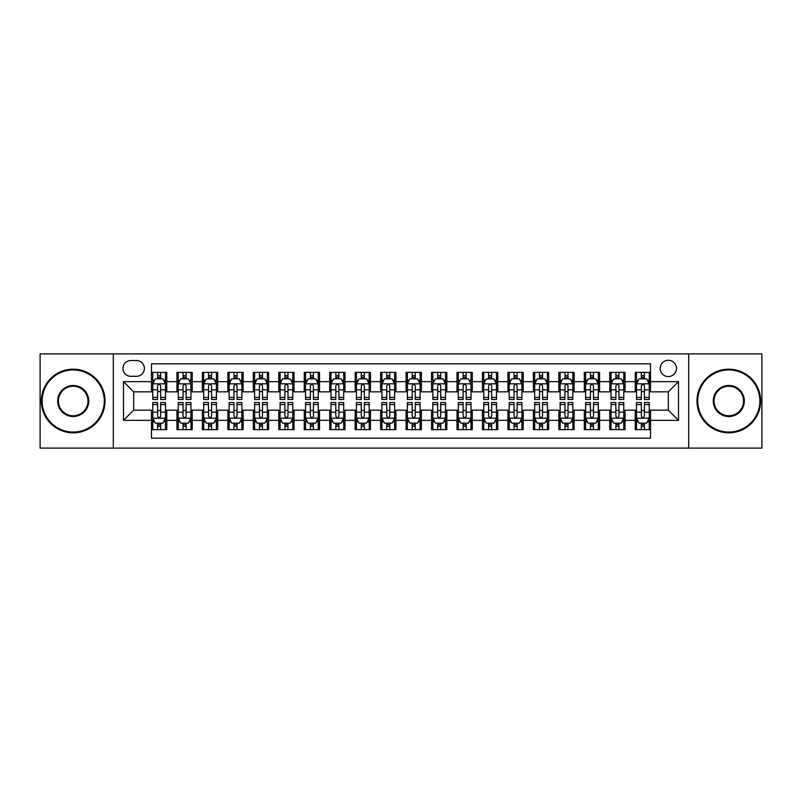 <?xml version="1.0" encoding="UTF-8"?>
<svg xmlns="http://www.w3.org/2000/svg" width="802" height="802" viewBox="0 0 802 802"><rect width="100%" height="100%" fill="white"/><g stroke="black" fill="none" stroke-linecap="round" stroke-linejoin="round"><path stroke-width="1.2" d="M668.337 360.268A8.15 8.15 0 0 0 660.186 368.409A8.15 8.15 0 0 0 668.337 376.559A8.15 8.15 0 0 0 676.477 368.409A8.15 8.15 0 0 0 668.337 360.268M688.697 448.097L761.9 448.097L761.9 353.903L688.697 353.903L688.697 448.097L113.303 448.097L113.303 353.903L40.1 353.903L40.1 448.097L113.303 448.097M650.512 372.359L635.234 372.359L635.234 381.652L625.049 381.652L625.049 391.837L635.234 391.837L635.234 381.652M625.049 381.652L625.049 372.359L609.771 372.359L609.771 381.652L599.595 381.652L599.595 391.837L609.771 391.837L609.771 381.652M599.595 381.652L599.595 372.359L584.317 372.359L584.317 381.652L574.132 381.652L574.132 391.837L584.317 391.837L584.317 381.652M574.132 381.652L574.132 372.359L558.854 372.359L558.854 381.652L548.668 381.652L548.668 391.837L558.854 391.837L558.854 381.652M548.668 381.652L548.668 372.359L533.39 372.359L533.39 381.652L523.205 381.652L523.205 391.837L533.39 391.837L533.39 381.652M523.205 381.652L523.205 372.359L507.937 372.359L507.937 381.652L497.751 381.652L497.751 391.837L507.937 391.837L507.937 381.652M497.751 381.652L497.751 372.359L482.473 372.359L482.473 381.652L472.288 381.652L472.288 391.837L482.473 391.837L482.473 381.652M472.288 381.652L472.288 372.359L457.01 372.359L457.01 381.652L446.824 381.652L446.824 391.837L457.01 391.837L457.01 381.652M446.824 381.652L446.824 372.359L431.556 372.359L431.556 381.652L421.371 381.652L421.371 391.837L431.556 391.837L431.556 381.652M421.371 381.652L421.371 372.359L406.093 372.359L406.093 381.652L395.907 381.652L395.907 391.837L406.093 391.837L406.093 381.652M395.907 381.652L395.907 372.359L380.629 372.359L380.629 381.652L370.444 381.652L370.444 391.837L380.629 391.837L380.629 381.652M370.444 381.652L370.444 372.359L355.176 372.359L355.176 381.652L344.99 381.652L344.99 391.837L355.176 391.837L355.176 381.652M344.99 381.652L344.99 372.359L329.712 372.359L329.712 381.652L319.527 381.652L319.527 391.837L329.712 391.837L329.712 381.652M319.527 381.652L319.527 372.359L304.249 372.359L304.249 381.652L294.063 381.652L294.063 391.837L304.249 391.837L304.249 381.652M294.063 381.652L294.063 372.359L278.795 372.359L278.795 381.652L268.61 381.652L268.61 391.837L278.795 391.837L278.795 381.652M268.61 381.652L268.61 372.359L253.332 372.359L253.332 381.652L243.146 381.652L243.146 391.837L253.332 391.837L253.332 381.652M243.146 381.652L243.146 372.359L227.868 372.359L227.868 381.652L217.683 381.652L217.683 391.837L227.868 391.837L227.868 381.652M217.683 381.652L217.683 372.359L202.405 372.359L202.405 381.652L192.229 381.652L192.229 391.837L202.405 391.837L202.405 381.652M192.229 381.652L192.229 372.359L176.951 372.359L176.951 391.837L166.766 391.837L166.766 372.359L151.488 372.359M151.488 429.641L166.766 429.641L166.766 410.163L176.951 410.163L176.951 429.641L192.229 429.641L192.229 410.163L202.405 410.163L202.405 420.348L192.229 420.348M202.405 420.348L202.405 429.641L217.683 429.641L217.683 410.163L227.868 410.163L227.868 420.348L217.683 420.348M227.868 420.348L227.868 429.641L243.146 429.641L243.146 410.163L253.332 410.163L253.332 420.348L243.146 420.348M253.332 420.348L253.332 429.641L268.61 429.641L268.61 410.163L278.795 410.163L278.795 420.348L268.61 420.348M278.795 420.348L278.795 429.641L294.063 429.641L294.063 410.163L304.249 410.163L304.249 420.348L294.063 420.348M304.249 420.348L304.249 429.641L319.527 429.641L319.527 410.163L329.712 410.163L329.712 420.348L319.527 420.348M329.712 420.348L329.712 429.641L344.99 429.641L344.99 410.163L355.176 410.163L355.176 420.348L344.99 420.348M355.176 420.348L355.176 429.641L370.444 429.641L370.444 410.163L380.629 410.163L380.629 420.348L370.444 420.348M380.629 420.348L380.629 429.641L395.907 429.641L395.907 410.163L406.093 410.163L406.093 420.348L395.907 420.348M406.093 420.348L406.093 429.641L421.371 429.641L421.371 410.163L431.556 410.163L431.556 420.348L421.371 420.348M431.556 420.348L431.556 429.641L446.824 429.641L446.824 410.163L457.01 410.163L457.01 420.348L446.824 420.348M457.01 420.348L457.01 429.641L472.288 429.641L472.288 410.163L482.473 410.163L482.473 420.348L472.288 420.348M482.473 420.348L482.473 429.641L497.751 429.641L497.751 410.163L507.937 410.163L507.937 420.348L497.751 420.348M507.937 420.348L507.937 429.641L523.205 429.641L523.205 410.163L533.39 410.163L533.39 420.348L523.205 420.348M533.39 420.348L533.39 429.641L548.668 429.641L548.668 410.163L558.854 410.163L558.854 420.348L548.668 420.348M558.854 420.348L558.854 429.641L574.132 429.641L574.132 410.163L584.317 410.163L584.317 420.348L574.132 420.348M584.317 420.348L584.317 429.641L599.595 429.641L599.595 410.163L609.771 410.163L609.771 420.348L599.595 420.348M609.771 420.348L609.771 429.641L625.049 429.641L625.049 410.163L635.234 410.163L635.234 420.348L625.049 420.348M130.866 376.308L136.47 376.308A7.89 7.89 0 0 0 144.36 368.409A7.89 7.89 0 0 0 136.47 360.519L130.866 360.519A7.89 7.89 0 0 0 122.977 368.409A7.89 7.89 0 0 0 130.866 376.308M688.697 353.903L113.303 353.903M650.512 381.652L650.512 363.827L151.488 363.827L151.488 391.837L133.663 391.837L133.663 410.163L151.488 410.163L151.488 438.173L650.512 438.173L650.512 410.163L668.337 410.163L668.337 391.837L650.512 391.837L650.512 381.652L678.522 381.652L678.522 420.348L650.512 420.348M151.488 420.348L123.478 420.348L123.478 381.652L151.488 381.652M635.234 420.348L635.234 429.641L650.512 429.641M151.488 378.724L152.761 378.724M157.603 378.724L160.651 378.724M165.493 378.724L166.766 378.724M151.488 391.577L152.761 391.577M157.603 391.577L160.651 391.577M165.493 391.577L166.766 391.577M151.488 410.423L152.761 410.423M157.603 410.423L160.651 410.423M165.493 410.423L166.766 410.423M151.488 423.276L152.761 423.276M157.603 423.276L160.651 423.276M165.493 423.276L166.766 423.276M176.951 391.577L178.224 391.577M183.056 391.577L186.114 391.577M190.956 391.577L192.229 391.577M176.951 378.724L178.224 378.724M183.056 378.724L186.114 378.724M190.956 378.724L192.229 378.724M176.951 410.423L178.224 410.423M183.056 410.423L186.114 410.423M190.956 410.423L192.229 410.423M176.951 423.276L178.224 423.276M183.056 423.276L186.114 423.276M190.956 423.276L192.229 423.276M202.405 410.423L203.678 410.423M208.52 410.423L211.578 410.423M216.41 410.423L217.683 410.423M202.405 423.276L203.678 423.276M208.52 423.276L211.578 423.276M216.41 423.276L217.683 423.276M202.405 378.724L203.678 378.724M208.52 378.724L211.578 378.724M216.41 378.724L217.683 378.724M202.405 391.577L203.678 391.577M208.52 391.577L211.578 391.577M216.41 391.577L217.683 391.577M227.868 410.423L229.141 410.423M233.983 410.423L237.031 410.423M241.873 410.423L243.146 410.423M227.868 423.276L229.141 423.276M233.983 423.276L237.031 423.276M241.873 423.276L243.146 423.276M227.868 378.724L229.141 378.724M233.983 378.724L237.031 378.724M241.873 378.724L243.146 378.724M227.868 391.577L229.141 391.577M233.983 391.577L237.031 391.577M241.873 391.577L243.146 391.577M253.332 410.423L254.605 410.423M259.437 410.423L262.495 410.423M267.337 410.423L268.61 410.423M253.332 423.276L254.605 423.276M259.437 423.276L262.495 423.276M267.337 423.276L268.61 423.276M253.332 378.724L254.605 378.724M259.437 378.724L262.495 378.724M267.337 378.724L268.61 378.724M253.332 391.577L254.605 391.577M259.437 391.577L262.495 391.577M267.337 391.577L268.61 391.577M278.795 410.423L280.068 410.423M284.9 410.423L287.958 410.423M292.79 410.423L294.063 410.423M278.795 423.276L280.068 423.276M284.9 423.276L287.958 423.276M292.79 423.276L294.063 423.276M278.795 378.724L280.068 378.724M284.9 378.724L287.958 378.724M292.79 378.724L294.063 378.724M278.795 391.577L280.068 391.577M284.9 391.577L287.958 391.577M292.79 391.577L294.063 391.577M304.249 410.423L305.522 410.423M310.364 410.423L313.412 410.423M318.254 410.423L319.527 410.423M304.249 423.276L305.522 423.276M310.364 423.276L313.412 423.276M318.254 423.276L319.527 423.276M304.249 378.724L305.522 378.724M310.364 378.724L313.412 378.724M318.254 378.724L319.527 378.724M304.249 391.577L305.522 391.577M310.364 391.577L313.412 391.577M318.254 391.577L319.527 391.577M329.712 410.423L330.985 410.423M335.817 410.423L338.875 410.423M343.717 410.423L344.99 410.423M329.712 423.276L330.985 423.276M335.817 423.276L338.875 423.276M343.717 423.276L344.99 423.276M329.712 378.724L330.985 378.724M335.817 378.724L338.875 378.724M343.717 378.724L344.99 378.724M329.712 391.577L330.985 391.577M335.817 391.577L338.875 391.577M343.717 391.577L344.99 391.577M355.176 410.423L356.449 410.423M361.281 410.423L364.339 410.423M369.171 410.423L370.444 410.423M355.176 423.276L356.449 423.276M361.281 423.276L364.339 423.276M369.171 423.276L370.444 423.276M355.176 378.724L356.449 378.724M361.281 378.724L364.339 378.724M369.171 378.724L370.444 378.724M355.176 391.577L356.449 391.577M361.281 391.577L364.339 391.577M369.171 391.577L370.444 391.577M380.629 410.423L381.902 410.423M386.744 410.423L389.802 410.423M394.634 410.423L395.907 410.423M380.629 423.276L381.902 423.276M386.744 423.276L389.802 423.276M394.634 423.276L395.907 423.276M380.629 378.724L381.902 378.724M386.744 378.724L389.802 378.724M394.634 378.724L395.907 378.724M380.629 391.577L381.902 391.577M386.744 391.577L389.802 391.577M394.634 391.577L395.907 391.577M406.093 410.423L407.366 410.423M412.198 410.423L415.256 410.423M420.098 410.423L421.371 410.423M406.093 423.276L407.366 423.276M412.198 423.276L415.256 423.276M420.098 423.276L421.371 423.276M406.093 378.724L407.366 378.724M412.198 378.724L415.256 378.724M420.098 378.724L421.371 378.724M406.093 391.577L407.366 391.577M412.198 391.577L415.256 391.577M420.098 391.577L421.371 391.577M431.556 410.423L432.829 410.423M437.661 410.423L440.719 410.423M445.551 410.423L446.824 410.423M431.556 423.276L432.829 423.276M437.661 423.276L440.719 423.276M445.551 423.276L446.824 423.276M431.556 378.724L432.829 378.724M437.661 378.724L440.719 378.724M445.551 378.724L446.824 378.724M431.556 391.577L432.829 391.577M437.661 391.577L440.719 391.577M445.551 391.577L446.824 391.577M457.01 410.423L458.283 410.423M463.125 410.423L466.183 410.423M471.015 410.423L472.288 410.423M457.01 423.276L458.283 423.276M463.125 423.276L466.183 423.276M471.015 423.276L472.288 423.276M457.01 378.724L458.283 378.724M463.125 378.724L466.183 378.724M471.015 378.724L472.288 378.724M457.01 391.577L458.283 391.577M463.125 391.577L466.183 391.577M471.015 391.577L472.288 391.577M482.473 410.423L483.746 410.423M488.588 410.423L491.636 410.423M496.478 410.423L497.751 410.423M482.473 423.276L483.746 423.276M488.588 423.276L491.636 423.276M496.478 423.276L497.751 423.276M482.473 378.724L483.746 378.724M488.588 378.724L491.636 378.724M496.478 378.724L497.751 378.724M482.473 391.577L483.746 391.577M488.588 391.577L491.636 391.577M496.478 391.577L497.751 391.577M507.937 410.423L509.21 410.423M514.042 410.423L517.1 410.423M521.932 410.423L523.205 410.423M507.937 423.276L509.21 423.276M514.042 423.276L517.1 423.276M521.932 423.276L523.205 423.276M507.937 378.724L509.21 378.724M514.042 378.724L517.1 378.724M521.932 378.724L523.205 378.724M507.937 391.577L509.21 391.577M514.042 391.577L517.1 391.577M521.932 391.577L523.205 391.577M533.39 410.423L534.663 410.423M539.505 410.423L542.563 410.423M547.395 410.423L548.668 410.423M533.39 423.276L534.663 423.276M539.505 423.276L542.563 423.276M547.395 423.276L548.668 423.276M533.39 378.724L534.663 378.724M539.505 378.724L542.563 378.724M547.395 378.724L548.668 378.724M533.39 391.577L534.663 391.577M539.505 391.577L542.563 391.577M547.395 391.577L548.668 391.577M558.854 410.423L560.127 410.423M564.969 410.423L568.016 410.423M572.859 410.423L574.132 410.423M558.854 423.276L560.127 423.276M564.969 423.276L568.016 423.276M572.859 423.276L574.132 423.276M558.854 378.724L560.127 378.724M564.969 378.724L568.016 378.724M572.859 378.724L574.132 378.724M558.854 391.577L560.127 391.577M564.969 391.577L568.016 391.577M572.859 391.577L574.132 391.577M584.317 410.423L585.59 410.423M590.422 410.423L593.48 410.423M598.322 410.423L599.595 410.423M584.317 423.276L585.59 423.276M590.422 423.276L593.48 423.276M598.322 423.276L599.595 423.276M584.317 378.724L585.59 378.724M590.422 378.724L593.48 378.724M598.322 378.724L599.595 378.724M584.317 391.577L585.59 391.577M590.422 391.577L593.48 391.577M598.322 391.577L599.595 391.577M609.771 410.423L611.044 410.423M615.886 410.423L618.943 410.423M623.776 410.423L625.049 410.423M609.771 423.276L611.044 423.276M615.886 423.276L618.943 423.276M623.776 423.276L625.049 423.276M609.771 378.724L611.044 378.724M615.886 378.724L618.943 378.724M623.776 378.724L625.049 378.724M609.771 391.577L611.044 391.577M615.886 391.577L618.943 391.577M623.776 391.577L625.049 391.577M635.234 410.423L636.507 410.423M641.349 410.423L644.397 410.423M649.239 410.423L650.512 410.423M635.234 423.276L636.507 423.276M641.349 423.276L644.397 423.276M649.239 423.276L650.512 423.276M635.234 378.724L636.507 378.724M641.349 378.724L644.397 378.724M649.239 378.724L650.512 378.724M635.234 391.577L636.507 391.577M641.349 391.577L644.397 391.577M649.239 391.577L650.512 391.577M133.663 391.837L123.478 381.652M133.663 410.163L123.478 420.348M678.522 381.652L668.337 391.837M678.522 420.348L668.337 410.163M160.651 375.667L157.603 375.667M165.493 397.401L160.651 397.401L160.651 399.476L165.493 399.476L165.493 383.937L162.946 378.845L155.307 378.845L152.761 383.937L152.761 399.476L157.603 399.476L157.603 397.401L152.761 397.401M152.761 383.937L152.761 372.359M165.493 383.937L165.493 372.359M157.603 378.845L157.603 372.359M160.651 372.359L160.651 378.845M160.651 397.401L160.651 385.852C159.638 383.887 158.616 383.887 157.603 385.852L157.603 397.401M157.603 426.333L160.651 426.333M152.761 404.599L157.603 404.599L157.603 402.524L152.761 402.524L152.761 418.063L155.307 423.155L162.946 423.155L165.493 418.063L165.493 402.524L160.651 402.524L160.651 404.599L165.493 404.599M165.493 418.063L165.493 429.641M152.761 418.063L152.761 429.641M160.651 423.155L160.651 429.641M157.603 429.641L157.603 423.155M157.603 404.599L157.603 416.148C158.616 418.113 159.638 418.113 160.651 416.148L160.651 404.599M73.203 369.943A31.057 31.057 0 0 0 42.135 401A31.057 31.057 0 0 0 73.203 432.057A31.057 31.057 0 0 0 104.26 401A31.057 31.057 0 0 0 73.203 369.943M73.203 432.829A31.829 31.829 0 0 1 41.373 401A31.829 31.829 0 0 1 73.203 369.171A31.829 31.829 0 0 1 105.022 401A31.829 31.829 0 0 1 73.203 432.829M73.203 385.471A15.529 15.529 0 0 1 88.731 401A15.529 15.529 0 0 1 73.203 416.529A15.529 15.529 0 0 1 57.664 401A15.529 15.529 0 0 1 73.203 385.471M73.203 415.767A14.767 14.767 0 0 0 87.969 401A14.767 14.767 0 0 0 73.203 386.233A14.767 14.767 0 0 0 58.436 401A14.767 14.767 0 0 0 73.203 415.767M728.797 369.943A31.057 31.057 0 0 0 697.74 401A31.057 31.057 0 0 0 728.797 432.057A31.057 31.057 0 0 0 759.865 401A31.057 31.057 0 0 0 728.797 369.943M728.797 432.829A31.829 31.829 0 0 1 696.978 401A31.829 31.829 0 0 1 728.797 369.171A31.829 31.829 0 0 1 760.627 401A31.829 31.829 0 0 1 728.797 432.829M728.797 385.471A15.529 15.529 0 0 1 744.336 401A15.529 15.529 0 0 1 728.797 416.529A15.529 15.529 0 0 1 713.269 401A15.529 15.529 0 0 1 728.797 385.471M728.797 415.767A14.767 14.767 0 0 0 743.564 401A14.767 14.767 0 0 0 728.797 386.233A14.767 14.767 0 0 0 714.031 401A14.767 14.767 0 0 0 728.797 415.767M186.114 375.667L183.056 375.667M190.956 397.401L186.114 397.401L186.114 399.476L190.956 399.476L190.956 383.937L188.41 378.845L180.771 378.845L178.224 383.937L178.224 399.476L183.056 399.476L183.056 397.401L178.224 397.401M178.224 383.937L178.224 372.359M190.956 383.937L190.956 372.359M183.056 378.845L183.056 372.359M186.114 372.359L186.114 378.845M186.114 397.401L186.114 385.852C185.102 383.887 184.079 383.887 183.056 385.852L183.056 397.401M211.578 375.667L208.52 375.667M216.41 397.401L211.578 397.401L211.578 399.476L216.41 399.476L216.41 383.937L213.863 378.845L206.224 378.845L203.678 383.937L203.678 399.476L208.52 399.476L208.52 397.401L203.678 397.401M203.678 383.937L203.678 372.359M216.41 383.937L216.41 372.359M208.52 378.845L208.52 372.359M211.578 372.359L211.578 378.845M211.578 397.401L211.578 385.852C210.555 383.887 209.543 383.887 208.52 385.852L208.52 397.401M237.031 375.667L233.983 375.667M241.873 397.401L237.031 397.401L237.031 399.476L241.873 399.476L241.873 383.937L239.327 378.845L231.688 378.845L229.141 383.937L229.141 399.476L233.983 399.476L233.983 397.401L229.141 397.401M229.141 383.937L229.141 372.359M241.873 383.937L241.873 372.359M233.983 378.845L233.983 372.359M237.031 372.359L237.031 378.845M237.031 397.401L237.031 385.852C236.019 383.887 234.996 383.887 233.983 385.852L233.983 397.401M262.495 375.667L259.437 375.667M267.337 397.401L262.495 397.401L262.495 399.476L267.337 399.476L267.337 383.937L264.79 378.845L257.151 378.845L254.605 383.937L254.605 399.476L259.437 399.476L259.437 397.401L254.605 397.401M254.605 383.937L254.605 372.359M267.337 383.937L267.337 372.359M259.437 378.845L259.437 372.359M262.495 372.359L262.495 378.845M262.495 397.401L262.495 385.852C261.482 383.887 260.46 383.887 259.437 385.852L259.437 397.401M183.056 426.333L186.114 426.333M178.224 404.599L183.056 404.599L183.056 402.524L178.224 402.524L178.224 418.063L180.771 423.155L188.41 423.155L190.956 418.063L190.956 402.524L186.114 402.524L186.114 404.599L190.956 404.599M190.956 418.063L190.956 429.641M178.224 418.063L178.224 429.641M186.114 423.155L186.114 429.641M183.056 429.641L183.056 423.155M183.056 404.599L183.056 416.148C184.079 418.113 185.092 418.113 186.114 416.148L186.114 404.599M208.52 426.333L211.578 426.333M203.678 404.599L208.52 404.599L208.52 402.524L203.678 402.524L203.678 418.063L206.224 423.155L213.863 423.155L216.41 418.063L216.41 402.524L211.578 402.524L211.578 404.599L216.41 404.599M216.41 418.063L216.41 429.641M203.678 418.063L203.678 429.641M211.578 423.155L211.578 429.641M208.52 429.641L208.52 423.155M208.52 404.599L208.52 416.148C209.533 418.113 210.555 418.113 211.578 416.148L211.578 404.599M233.983 426.333L237.031 426.333M229.141 404.599L233.983 404.599L233.983 402.524L229.141 402.524L229.141 418.063L231.688 423.155L239.327 423.155L241.873 418.063L241.873 402.524L237.031 402.524L237.031 404.599L241.873 404.599M241.873 418.063L241.873 429.641M229.141 418.063L229.141 429.641M237.031 423.155L237.031 429.641M233.983 429.641L233.983 423.155M233.983 404.599L233.983 416.148C234.996 418.113 236.019 418.113 237.031 416.148L237.031 404.599M259.437 426.333L262.495 426.333M254.605 404.599L259.437 404.599L259.437 402.524L254.605 402.524L254.605 418.063L257.151 423.155L264.79 423.155L267.337 418.063L267.337 402.524L262.495 402.524L262.495 404.599L267.337 404.599M267.337 418.063L267.337 429.641M254.605 418.063L254.605 429.641M262.495 423.155L262.495 429.641M259.437 429.641L259.437 423.155M259.437 404.599L259.437 416.148C260.46 418.113 261.472 418.113 262.495 416.148L262.495 404.599M287.958 375.667L284.9 375.667M292.79 397.401L287.958 397.401L287.958 399.476L292.79 399.476L292.79 383.937L290.244 378.845L282.605 378.845L280.068 383.937L280.068 399.476L284.9 399.476L284.9 397.401L280.068 397.401M280.068 383.937L280.068 372.359M292.79 383.937L292.79 372.359M284.9 378.845L284.9 372.359M287.958 372.359L287.958 378.845M287.958 397.401L287.958 385.852C286.936 383.887 285.923 383.887 284.9 385.852L284.9 397.401M284.9 426.333L287.958 426.333M280.068 404.599L284.9 404.599L284.9 402.524L280.068 402.524L280.068 418.063L282.605 423.155L290.244 423.155L292.79 418.063L292.79 402.524L287.958 402.524L287.958 404.599L292.79 404.599M292.79 418.063L292.79 429.641M280.068 418.063L280.068 429.641M287.958 423.155L287.958 429.641M284.9 429.641L284.9 423.155M284.9 404.599L284.9 416.148C285.913 418.113 286.936 418.113 287.958 416.148L287.958 404.599M313.412 375.667L310.364 375.667M318.254 397.401L313.412 397.401L313.412 399.476L318.254 399.476L318.254 383.937L315.707 378.845L308.068 378.845L305.522 383.937L305.522 399.476L310.364 399.476L310.364 397.401L305.522 397.401M305.522 383.937L305.522 372.359M318.254 383.937L318.254 372.359M310.364 378.845L310.364 372.359M313.412 372.359L313.412 378.845M313.412 397.401L313.412 385.852C312.399 383.887 311.377 383.887 310.364 385.852L310.364 397.401M338.875 375.667L335.817 375.667M343.717 397.401L338.875 397.401L338.875 399.476L343.717 399.476L343.717 383.937L341.171 378.845L333.532 378.845L330.985 383.937L330.985 399.476L335.817 399.476L335.817 397.401L330.985 397.401M330.985 383.937L330.985 372.359M343.717 383.937L343.717 372.359M335.817 378.845L335.817 372.359M338.875 372.359L338.875 378.845M338.875 397.401L338.875 385.852C337.863 383.887 336.84 383.887 335.817 385.852L335.817 397.401M364.339 375.667L361.281 375.667M369.171 397.401L364.339 397.401L364.339 399.476L369.171 399.476L369.171 383.937L366.624 378.845L358.995 378.845L356.449 383.937L356.449 399.476L361.281 399.476L361.281 397.401L356.449 397.401M356.449 383.937L356.449 372.359M369.171 383.937L369.171 372.359M361.281 378.845L361.281 372.359M364.339 372.359L364.339 378.845M364.339 397.401L364.339 385.852C363.316 383.887 362.303 383.887 361.281 385.852L361.281 397.401M389.802 375.667L386.744 375.667M394.634 397.401L389.802 397.401L389.802 399.476L394.634 399.476L394.634 383.937L392.088 378.845L384.449 378.845L381.902 383.937L381.902 399.476L386.744 399.476L386.744 397.401L381.902 397.401M381.902 383.937L381.902 372.359M394.634 383.937L394.634 372.359M386.744 378.845L386.744 372.359M389.802 372.359L389.802 378.845M389.802 397.401L389.802 385.852C388.78 383.887 387.767 383.887 386.744 385.852L386.744 397.401M415.256 375.667L412.198 375.667M420.098 397.401L415.256 397.401L415.256 399.476L420.098 399.476L420.098 383.937L417.551 378.845L409.912 378.845L407.366 383.937L407.366 399.476L412.198 399.476L412.198 397.401L407.366 397.401M407.366 383.937L407.366 372.359M420.098 383.937L420.098 372.359M412.198 378.845L412.198 372.359M415.256 372.359L415.256 378.845M415.256 397.401L415.256 385.852C414.243 383.887 413.22 383.887 412.198 385.852L412.198 397.401M310.364 426.333L313.412 426.333M305.522 404.599L310.364 404.599L310.364 402.524L305.522 402.524L305.522 418.063L308.068 423.155L315.707 423.155L318.254 418.063L318.254 402.524L313.412 402.524L313.412 404.599L318.254 404.599M318.254 418.063L318.254 429.641M305.522 418.063L305.522 429.641M313.412 423.155L313.412 429.641M310.364 429.641L310.364 423.155M310.364 404.599L310.364 416.148C311.377 418.113 312.399 418.113 313.412 416.148L313.412 404.599M335.817 426.333L338.875 426.333M330.985 404.599L335.817 404.599L335.817 402.524L330.985 402.524L330.985 418.063L333.532 423.155L341.171 423.155L343.717 418.063L343.717 402.524L338.875 402.524L338.875 404.599L343.717 404.599M343.717 418.063L343.717 429.641M330.985 418.063L330.985 429.641M338.875 423.155L338.875 429.641M335.817 429.641L335.817 423.155M335.817 404.599L335.817 416.148C336.84 418.113 337.853 418.113 338.875 416.148L338.875 404.599M361.281 426.333L364.339 426.333M356.449 404.599L361.281 404.599L361.281 402.524L356.449 402.524L356.449 418.063L358.995 423.155L366.624 423.155L369.171 418.063L369.171 402.524L364.339 402.524L364.339 404.599L369.171 404.599M369.171 418.063L369.171 429.641M356.449 418.063L356.449 429.641M364.339 423.155L364.339 429.641M361.281 429.641L361.281 423.155M361.281 404.599L361.281 416.148C362.303 418.113 363.316 418.113 364.339 416.148L364.339 404.599M386.744 426.333L389.802 426.333M381.902 404.599L386.744 404.599L386.744 402.524L381.902 402.524L381.902 418.063L384.449 423.155L392.088 423.155L394.634 418.063L394.634 402.524L389.802 402.524L389.802 404.599L394.634 404.599M394.634 418.063L394.634 429.641M381.902 418.063L381.902 429.641M389.802 423.155L389.802 429.641M386.744 429.641L386.744 423.155M386.744 404.599L386.744 416.148C387.757 418.113 388.78 418.113 389.802 416.148L389.802 404.599M412.198 426.333L415.256 426.333M407.366 404.599L412.198 404.599L412.198 402.524L407.366 402.524L407.366 418.063L409.912 423.155L417.551 423.155L420.098 418.063L420.098 402.524L415.256 402.524L415.256 404.599L420.098 404.599M420.098 418.063L420.098 429.641M407.366 418.063L407.366 429.641M415.256 423.155L415.256 429.641M412.198 429.641L412.198 423.155M412.198 404.599L412.198 416.148C413.22 418.113 414.233 418.113 415.256 416.148L415.256 404.599M440.719 375.667L437.661 375.667M445.551 397.401L440.719 397.401L440.719 399.476L445.551 399.476L445.551 383.937L443.005 378.845L435.376 378.845L432.829 383.937L432.829 399.476L437.661 399.476L437.661 397.401L432.829 397.401M432.829 383.937L432.829 372.359M445.551 383.937L445.551 372.359M437.661 378.845L437.661 372.359M440.719 372.359L440.719 378.845M440.719 397.401L440.719 385.852C439.697 383.887 438.684 383.887 437.661 385.852L437.661 397.401M437.661 426.333L440.719 426.333M432.829 404.599L437.661 404.599L437.661 402.524L432.829 402.524L432.829 418.063L435.376 423.155L443.005 423.155L445.551 418.063L445.551 402.524L440.719 402.524L440.719 404.599L445.551 404.599M445.551 418.063L445.551 429.641M432.829 418.063L432.829 429.641M440.719 423.155L440.719 429.641M437.661 429.641L437.661 423.155M437.661 404.599L437.661 416.148C438.684 418.113 439.697 418.113 440.719 416.148L440.719 404.599M466.183 375.667L463.125 375.667M471.015 397.401L466.183 397.401L466.183 399.476L471.015 399.476L471.015 383.937L468.468 378.845L460.829 378.845L458.283 383.937L458.283 399.476L463.125 399.476L463.125 397.401L458.283 397.401M458.283 383.937L458.283 372.359M471.015 383.937L471.015 372.359M463.125 378.845L463.125 372.359M466.183 372.359L466.183 378.845M466.183 397.401L466.183 385.852C465.16 383.887 464.147 383.887 463.125 385.852L463.125 397.401M463.125 426.333L466.183 426.333M458.283 404.599L463.125 404.599L463.125 402.524L458.283 402.524L458.283 418.063L460.829 423.155L468.468 423.155L471.015 418.063L471.015 402.524L466.183 402.524L466.183 404.599L471.015 404.599M471.015 418.063L471.015 429.641M458.283 418.063L458.283 429.641M466.183 423.155L466.183 429.641M463.125 429.641L463.125 423.155M463.125 404.599L463.125 416.148C464.137 418.113 465.16 418.113 466.183 416.148L466.183 404.599M491.636 375.667L488.588 375.667M496.478 397.401L491.636 397.401L491.636 399.476L496.478 399.476L496.478 383.937L493.932 378.845L486.293 378.845L483.746 383.937L483.746 399.476L488.588 399.476L488.588 397.401L483.746 397.401M483.746 383.937L483.746 372.359M496.478 383.937L496.478 372.359M488.588 378.845L488.588 372.359M491.636 372.359L491.636 378.845M491.636 397.401L491.636 385.852C490.623 383.887 489.601 383.887 488.588 385.852L488.588 397.401M488.588 426.333L491.636 426.333M483.746 404.599L488.588 404.599L488.588 402.524L483.746 402.524L483.746 418.063L486.293 423.155L493.932 423.155L496.478 418.063L496.478 402.524L491.636 402.524L491.636 404.599L496.478 404.599M496.478 418.063L496.478 429.641M483.746 418.063L483.746 429.641M491.636 423.155L491.636 429.641M488.588 429.641L488.588 423.155M488.588 404.599L488.588 416.148C489.601 418.113 490.623 418.113 491.636 416.148L491.636 404.599M517.1 375.667L514.042 375.667M521.932 397.401L517.1 397.401L517.1 399.476L521.932 399.476L521.932 383.937L519.395 378.845L511.756 378.845L509.21 383.937L509.21 399.476L514.042 399.476L514.042 397.401L509.21 397.401M509.21 383.937L509.21 372.359M521.932 383.937L521.932 372.359M514.042 378.845L514.042 372.359M517.1 372.359L517.1 378.845M517.1 397.401L517.1 385.852C516.087 383.887 515.064 383.887 514.042 385.852L514.042 397.401M514.042 426.333L517.1 426.333M509.21 404.599L514.042 404.599L514.042 402.524L509.21 402.524L509.21 418.063L511.756 423.155L519.395 423.155L521.932 418.063L521.932 402.524L517.1 402.524L517.1 404.599L521.932 404.599M521.932 418.063L521.932 429.641M509.21 418.063L509.21 429.641M517.1 423.155L517.1 429.641M514.042 429.641L514.042 423.155M514.042 404.599L514.042 416.148C515.064 418.113 516.077 418.113 517.1 416.148L517.1 404.599M542.563 375.667L539.505 375.667M547.395 397.401L542.563 397.401L542.563 399.476L547.395 399.476L547.395 383.937L544.849 378.845L537.21 378.845L534.663 383.937L534.663 399.476L539.505 399.476L539.505 397.401L534.663 397.401M534.663 383.937L534.663 372.359M547.395 383.937L547.395 372.359M539.505 378.845L539.505 372.359M542.563 372.359L542.563 378.845M542.563 397.401L542.563 385.852C541.54 383.887 540.528 383.887 539.505 385.852L539.505 397.401M539.505 426.333L542.563 426.333M534.663 404.599L539.505 404.599L539.505 402.524L534.663 402.524L534.663 418.063L537.21 423.155L544.849 423.155L547.395 418.063L547.395 402.524L542.563 402.524L542.563 404.599L547.395 404.599M547.395 418.063L547.395 429.641M534.663 418.063L534.663 429.641M542.563 423.155L542.563 429.641M539.505 429.641L539.505 423.155M539.505 404.599L539.505 416.148C540.518 418.113 541.54 418.113 542.563 416.148L542.563 404.599M568.016 375.667L564.969 375.667M572.859 397.401L568.016 397.401L568.016 399.476L572.859 399.476L572.859 383.937L570.312 378.845L562.673 378.845L560.127 383.937L560.127 399.476L564.969 399.476L564.969 397.401L560.127 397.401M560.127 383.937L560.127 372.359M572.859 383.937L572.859 372.359M564.969 378.845L564.969 372.359M568.016 372.359L568.016 378.845M568.016 397.401L568.016 385.852C567.004 383.887 565.981 383.887 564.969 385.852L564.969 397.401M564.969 426.333L568.016 426.333M560.127 404.599L564.969 404.599L564.969 402.524L560.127 402.524L560.127 418.063L562.673 423.155L570.312 423.155L572.859 418.063L572.859 402.524L568.016 402.524L568.016 404.599L572.859 404.599M572.859 418.063L572.859 429.641M560.127 418.063L560.127 429.641M568.016 423.155L568.016 429.641M564.969 429.641L564.969 423.155M564.969 404.599L564.969 416.148C565.981 418.113 567.004 418.113 568.016 416.148L568.016 404.599M593.48 375.667L590.422 375.667M598.322 397.401L593.48 397.401L593.48 399.476L598.322 399.476L598.322 383.937L595.776 378.845L588.137 378.845L585.59 383.937L585.59 399.476L590.422 399.476L590.422 397.401L585.59 397.401M585.59 383.937L585.59 372.359M598.322 383.937L598.322 372.359M590.422 378.845L590.422 372.359M593.48 372.359L593.48 378.845M593.48 397.401L593.48 385.852C592.467 383.887 591.445 383.887 590.422 385.852L590.422 397.401M618.943 375.667L615.886 375.667M623.776 397.401L618.943 397.401L618.943 399.476L623.776 399.476L623.776 383.937L621.229 378.845L613.59 378.845L611.044 383.937L611.044 399.476L615.886 399.476L615.886 397.401L611.044 397.401M611.044 383.937L611.044 372.359M623.776 383.937L623.776 372.359M615.886 378.845L615.886 372.359M618.943 372.359L618.943 378.845M618.943 397.401L618.943 385.852C617.921 383.887 616.908 383.887 615.886 385.852L615.886 397.401M644.397 375.667L641.349 375.667M649.239 397.401L644.397 397.401L644.397 399.476L649.239 399.476L649.239 383.937L646.693 378.845L639.054 378.845L636.507 383.937L636.507 399.476L641.349 399.476L641.349 397.401L636.507 397.401M636.507 383.937L636.507 372.359M649.239 383.937L649.239 372.359M641.349 378.845L641.349 372.359M644.397 372.359L644.397 378.845M644.397 397.401L644.397 385.852C643.384 383.887 642.362 383.887 641.349 385.852L641.349 397.401M590.422 426.333L593.48 426.333M585.59 404.599L590.422 404.599L590.422 402.524L585.59 402.524L585.59 418.063L588.137 423.155L595.776 423.155L598.322 418.063L598.322 402.524L593.48 402.524L593.48 404.599L598.322 404.599M598.322 418.063L598.322 429.641M585.59 418.063L585.59 429.641M593.48 423.155L593.48 429.641M590.422 429.641L590.422 423.155M590.422 404.599L590.422 416.148C591.445 418.113 592.457 418.113 593.48 416.148L593.48 404.599M615.886 426.333L618.943 426.333M611.044 404.599L615.886 404.599L615.886 402.524L611.044 402.524L611.044 418.063L613.59 423.155L621.229 423.155L623.776 418.063L623.776 402.524L618.943 402.524L618.943 404.599L623.776 404.599M623.776 418.063L623.776 429.641M611.044 418.063L611.044 429.641M618.943 423.155L618.943 429.641M615.886 429.641L615.886 423.155M615.886 404.599L615.886 416.148C616.898 418.113 617.921 418.113 618.943 416.148L618.943 404.599M641.349 426.333L644.397 426.333M636.507 404.599L641.349 404.599L641.349 402.524L636.507 402.524L636.507 418.063L639.054 423.155L646.693 423.155L649.239 418.063L649.239 402.524L644.397 402.524L644.397 404.599L649.239 404.599M649.239 418.063L649.239 429.641M636.507 418.063L636.507 429.641M644.397 423.155L644.397 429.641M641.349 429.641L641.349 423.155M641.349 404.599L641.349 416.148C642.362 418.113 643.384 418.113 644.397 416.148L644.397 404.599M176.951 420.348L166.766 420.348M176.951 381.652L166.766 381.652M165.433 383.817L152.821 383.817M152.761 380.248L154.606 380.248M163.648 380.248L165.493 380.248M157.603 389.842L152.761 389.842M165.493 389.842L160.651 389.842M160.651 377.291L157.603 377.291M152.821 418.183L165.433 418.183M165.493 421.752L163.648 421.752M154.606 421.752L152.761 421.752M160.651 412.158L165.493 412.158M152.761 412.158L157.603 412.158M157.603 424.709L160.651 424.709M190.886 383.817L178.285 383.817M178.224 380.248L180.069 380.248M189.112 380.248L190.956 380.248M183.056 389.842L178.224 389.842M190.956 389.842L186.114 389.842M186.114 377.291L183.056 377.291M216.35 383.817L203.748 383.817M203.678 380.248L205.533 380.248M214.565 380.248L216.41 380.248M208.52 389.842L203.678 389.842M216.41 389.842L211.578 389.842M211.578 377.291L208.52 377.291M241.813 383.817L229.202 383.817M229.141 380.248L230.986 380.248M240.029 380.248L241.873 380.248M233.983 389.842L229.141 389.842M241.873 389.842L237.031 389.842M237.031 377.291L233.983 377.291M267.267 383.817L254.665 383.817M254.605 380.248L256.45 380.248M265.492 380.248L267.337 380.248M259.437 389.842L254.605 389.842M267.337 389.842L262.495 389.842M262.495 377.291L259.437 377.291M178.285 418.183L190.886 418.183M190.956 421.752L189.112 421.752M180.069 421.752L178.224 421.752M186.114 412.158L190.956 412.158M178.224 412.158L183.056 412.158M183.056 424.709L186.114 424.709M203.748 418.183L216.35 418.183M216.41 421.752L214.565 421.752M205.533 421.752L203.678 421.752M211.578 412.158L216.41 412.158M203.678 412.158L208.52 412.158M208.52 424.709L211.578 424.709M229.202 418.183L241.813 418.183M241.873 421.752L240.029 421.752M230.986 421.752L229.141 421.752M237.031 412.158L241.873 412.158M229.141 412.158L233.983 412.158M233.983 424.709L237.031 424.709M254.665 418.183L267.267 418.183M267.337 421.752L265.492 421.752M256.45 421.752L254.605 421.752M262.495 412.158L267.337 412.158M254.605 412.158L259.437 412.158M259.437 424.709L262.495 424.709M292.73 383.817L280.129 383.817M280.068 380.248L281.913 380.248M290.946 380.248L292.79 380.248M284.9 389.842L280.068 389.842M292.79 389.842L287.958 389.842M287.958 377.291L284.9 377.291M280.129 418.183L292.73 418.183M292.79 421.752L290.946 421.752M281.913 421.752L280.068 421.752M287.958 412.158L292.79 412.158M280.068 412.158L284.9 412.158M284.9 424.709L287.958 424.709M318.193 383.817L305.592 383.817M305.522 380.248L307.367 380.248M316.409 380.248L318.254 380.248M310.364 389.842L305.522 389.842M318.254 389.842L313.412 389.842M313.412 377.291L310.364 377.291M343.647 383.817L331.046 383.817M330.985 380.248L332.83 380.248M341.873 380.248L343.717 380.248M335.817 389.842L330.985 389.842M343.717 389.842L338.875 389.842M338.875 377.291L335.817 377.291M369.11 383.817L356.509 383.817M356.449 380.248L358.293 380.248M367.326 380.248L369.171 380.248M361.281 389.842L356.449 389.842M369.171 389.842L364.339 389.842M364.339 377.291L361.281 377.291M394.574 383.817L381.973 383.817M381.902 380.248L383.747 380.248M392.79 380.248L394.634 380.248M386.744 389.842L381.902 389.842M394.634 389.842L389.802 389.842M389.802 377.291L386.744 377.291M420.027 383.817L407.426 383.817M407.366 380.248L409.21 380.248M418.253 380.248L420.098 380.248M412.198 389.842L407.366 389.842M420.098 389.842L415.256 389.842M415.256 377.291L412.198 377.291M305.592 418.183L318.193 418.183M318.254 421.752L316.409 421.752M307.367 421.752L305.522 421.752M313.412 412.158L318.254 412.158M305.522 412.158L310.364 412.158M310.364 424.709L313.412 424.709M331.046 418.183L343.647 418.183M343.717 421.752L341.873 421.752M332.83 421.752L330.985 421.752M338.875 412.158L343.717 412.158M330.985 412.158L335.817 412.158M335.817 424.709L338.875 424.709M356.509 418.183L369.11 418.183M369.171 421.752L367.326 421.752M358.293 421.752L356.449 421.752M364.339 412.158L369.171 412.158M356.449 412.158L361.281 412.158M361.281 424.709L364.339 424.709M381.973 418.183L394.574 418.183M394.634 421.752L392.79 421.752M383.747 421.752L381.902 421.752M389.802 412.158L394.634 412.158M381.902 412.158L386.744 412.158M386.744 424.709L389.802 424.709M407.426 418.183L420.027 418.183M420.098 421.752L418.253 421.752M409.21 421.752L407.366 421.752M415.256 412.158L420.098 412.158M407.366 412.158L412.198 412.158M412.198 424.709L415.256 424.709M445.491 383.817L432.89 383.817M432.829 380.248L434.674 380.248M443.707 380.248L445.551 380.248M437.661 389.842L432.829 389.842M445.551 389.842L440.719 389.842M440.719 377.291L437.661 377.291M432.89 418.183L445.491 418.183M445.551 421.752L443.707 421.752M434.674 421.752L432.829 421.752M440.719 412.158L445.551 412.158M432.829 412.158L437.661 412.158M437.661 424.709L440.719 424.709M470.954 383.817L458.353 383.817M458.283 380.248L460.127 380.248M469.17 380.248L471.015 380.248M463.125 389.842L458.283 389.842M471.015 389.842L466.183 389.842M466.183 377.291L463.125 377.291M458.353 418.183L470.954 418.183M471.015 421.752L469.17 421.752M460.127 421.752L458.283 421.752M466.183 412.158L471.015 412.158M458.283 412.158L463.125 412.158M463.125 424.709L466.183 424.709M496.408 383.817L483.806 383.817M483.746 380.248L485.591 380.248M494.633 380.248L496.478 380.248M488.588 389.842L483.746 389.842M496.478 389.842L491.636 389.842M491.636 377.291L488.588 377.291M483.806 418.183L496.408 418.183M496.478 421.752L494.633 421.752M485.591 421.752L483.746 421.752M491.636 412.158L496.478 412.158M483.746 412.158L488.588 412.158M488.588 424.709L491.636 424.709M521.871 383.817L509.27 383.817M509.21 380.248L511.054 380.248M520.087 380.248L521.932 380.248M514.042 389.842L509.21 389.842M521.932 389.842L517.1 389.842M517.1 377.291L514.042 377.291M509.27 418.183L521.871 418.183M521.932 421.752L520.087 421.752M511.054 421.752L509.21 421.752M517.1 412.158L521.932 412.158M509.21 412.158L514.042 412.158M514.042 424.709L517.1 424.709M547.335 383.817L534.733 383.817M534.663 380.248L536.508 380.248M545.55 380.248L547.395 380.248M539.505 389.842L534.663 389.842M547.395 389.842L542.563 389.842M542.563 377.291L539.505 377.291M534.733 418.183L547.335 418.183M547.395 421.752L545.55 421.752M536.508 421.752L534.663 421.752M542.563 412.158L547.395 412.158M534.663 412.158L539.505 412.158M539.505 424.709L542.563 424.709M572.798 383.817L560.187 383.817M560.127 380.248L561.971 380.248M571.014 380.248L572.859 380.248M564.969 389.842L560.127 389.842M572.859 389.842L568.016 389.842M568.016 377.291L564.969 377.291M560.187 418.183L572.798 418.183M572.859 421.752L571.014 421.752M561.971 421.752L560.127 421.752M568.016 412.158L572.859 412.158M560.127 412.158L564.969 412.158M564.969 424.709L568.016 424.709M598.252 383.817L585.65 383.817M585.59 380.248L587.435 380.248M596.467 380.248L598.322 380.248M590.422 389.842L585.59 389.842M598.322 389.842L593.48 389.842M593.48 377.291L590.422 377.291M623.715 383.817L611.114 383.817M611.044 380.248L612.888 380.248M621.931 380.248L623.776 380.248M615.886 389.842L611.044 389.842M623.776 389.842L618.943 389.842M618.943 377.291L615.886 377.291M649.179 383.817L636.567 383.817M636.507 380.248L638.352 380.248M647.394 380.248L649.239 380.248M641.349 389.842L636.507 389.842M649.239 389.842L644.397 389.842M644.397 377.291L641.349 377.291M585.65 418.183L598.252 418.183M598.322 421.752L596.467 421.752M587.435 421.752L585.59 421.752M593.48 412.158L598.322 412.158M585.59 412.158L590.422 412.158M590.422 424.709L593.48 424.709M611.114 418.183L623.715 418.183M623.776 421.752L621.931 421.752M612.888 421.752L611.044 421.752M618.943 412.158L623.776 412.158M611.044 412.158L615.886 412.158M615.886 424.709L618.943 424.709M636.567 418.183L649.179 418.183M649.239 421.752L647.394 421.752M638.352 421.752L636.507 421.752M644.397 412.158L649.239 412.158M636.507 412.158L641.349 412.158M641.349 424.709L644.397 424.709"/></g></svg>
